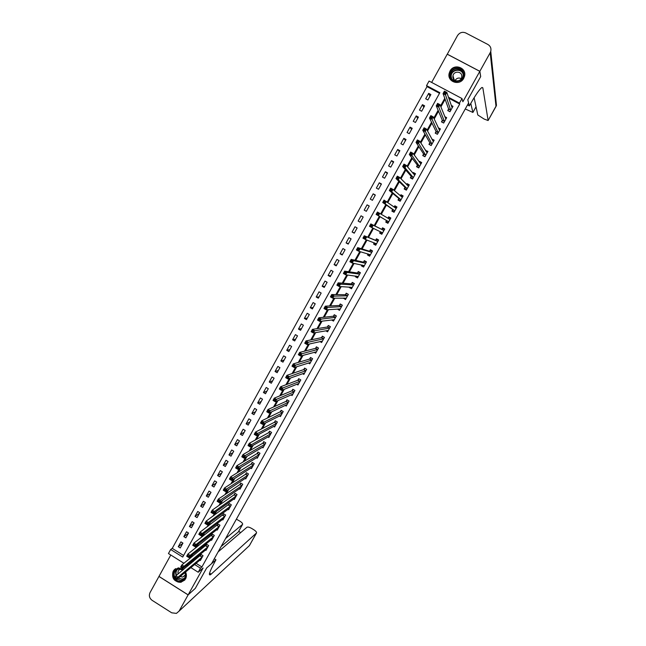 <?xml version="1.0" encoding="UTF-8"?>
<svg xmlns="http://www.w3.org/2000/svg" width="646" height="646" viewBox="0 0 646 646"><rect width="100%" height="100%" fill="white"/><g stroke="black" fill="none" stroke-linecap="round" stroke-linejoin="round"><path stroke-width="0.97" d="M450.004 71.092L449.148 73.394C446.951 81.872 459.766 86.249 463.715 78.328L464.514 76.276C467.018 67.685 453.985 63.05 450.004 71.092M183.553 569.481L178.288 567.842L173.185 571.234C171.408 578.113 174 581.804 180.977 582.304L185.515 579.002C186.67 576.757 186.694 574.431 185.58 572.033M439.514 93.29L426.998 86.621L426.562 85.611L429.073 81.057L461.987 98.539L459.443 103.102L448.453 97.255M474.107 97.732L477.798 114.972L484.12 119.058L488.118 120.527L496.015 106.412L490.193 52.722L479.841 71.302L480.697 76.575L467.793 99.718L480.672 76.616L479.817 71.343L447.226 54.216L431.649 82.43M170.786 555.011L158.973 576.41L188.139 594.861L203.086 568.028L198.217 572.243L190.877 567.632M183.932 563.272L168.453 553.549L170.681 549.504L182.721 557.062L439.853 92.685L426.562 85.611M426.998 86.621L172.248 548.365L170.681 549.504M195.302 588.361L206.72 567.915L195.334 588.328L188.139 594.861M172.248 548.365L183.601 555.479M180.266 547.961L182.939 543.125L180.937 541.873L178.264 546.71L180.266 547.961M185.846 537.868L188.527 533.015L186.516 531.771L183.835 536.624L185.846 537.868M191.434 527.75L194.123 522.889L192.112 521.637L189.423 526.506L191.434 527.75M197.046 517.607L199.743 512.73L197.724 511.479L195.027 516.356L197.046 517.607M202.666 507.433L205.371 502.54L203.353 501.296L200.648 506.189L202.666 507.433M208.303 497.234L211.016 492.333L208.989 491.089L206.284 495.991L208.303 497.234M213.955 487.011L216.676 482.094L214.642 480.85L211.928 485.768L213.955 487.011M219.624 476.756L222.345 471.822L220.318 470.587L217.589 475.513L219.624 476.756M225.309 466.477L228.038 461.535L226.003 460.291L223.266 465.233L225.309 466.477M231.002 456.165L233.739 451.207L231.704 449.971L228.959 454.929L231.002 456.165M236.719 445.829L239.464 440.863L237.413 439.627L234.668 444.593L236.719 445.829M242.444 435.469L245.197 430.486L243.146 429.251L240.393 434.233L242.444 435.469M248.185 425.076L250.947 420.086L248.888 418.85L246.134 423.849L248.185 425.076M253.943 414.659L256.712 409.653L254.653 408.417L251.883 413.432L253.943 414.659M259.716 404.218L262.494 399.196L260.427 397.96L257.657 402.991L259.716 404.218M265.506 393.745L268.292 388.706L266.225 387.479L263.439 392.518L265.506 393.745M271.312 383.24L274.106 378.193L272.031 376.965L269.237 382.012L271.312 383.24M277.134 372.71L279.928 367.647L277.853 366.427L275.051 371.49L277.134 372.71M282.964 362.156L285.774 357.077L283.691 355.857L280.889 360.928L282.964 362.156M288.819 351.569L291.629 346.474L289.545 345.255L286.735 350.342L288.819 351.569M294.689 340.951L297.507 335.847L295.416 334.628L292.598 339.731L294.689 340.951M300.568 330.308L303.394 325.188L301.302 323.969L298.476 329.089L300.568 330.308M306.47 319.633L309.305 314.505L307.205 313.286L304.371 318.421L306.47 319.633M312.381 308.933L315.224 303.79L313.116 302.578L310.274 307.722L312.381 308.933M318.316 298.202L321.167 293.042L319.051 291.83L316.201 296.99L318.316 298.202M324.26 287.446L327.118 282.27L325.003 281.058L322.144 286.235L324.26 287.446M330.227 276.658L333.094 271.465L330.97 270.262L328.103 275.446L330.227 276.658M336.203 265.837L339.077 260.637L336.954 259.434L334.079 264.634L336.203 265.837M342.194 254.992L345.085 249.776L342.953 248.573L340.071 253.789L342.194 254.992M348.21 244.115L351.101 238.883L348.961 237.68L346.078 242.912L348.21 244.115M354.242 233.206L357.141 227.957L354.993 226.762L352.102 232.011L354.242 233.206M360.282 222.272L363.189 217.008L361.041 215.812L358.142 221.069L360.282 222.272M366.347 211.307L369.262 206.026L367.106 204.839L364.199 210.111L366.347 211.307M372.419 200.308L375.342 195.019L373.186 193.824L370.271 199.113L372.419 200.308M378.516 189.278L381.447 183.981L379.291 182.786L376.36 188.091L378.516 189.278M384.628 178.223L387.568 172.91L385.404 171.715L382.464 177.036L384.628 178.223M390.757 167.136L393.705 161.807L391.533 160.62L388.585 165.949L390.757 167.136M396.902 156.017L399.858 150.671L397.678 149.484L394.73 154.83L396.902 156.017M403.064 144.874L406.027 139.512L403.847 138.325L400.883 143.687L403.064 144.874M409.241 133.69L412.213 128.312L410.032 127.133L407.061 132.511L409.241 133.69M415.443 122.482L418.422 117.088L416.226 115.909L413.254 121.303L415.443 122.482M421.652 111.241L424.64 105.831L422.444 104.66L419.456 110.062L421.652 111.241M427.886 99.968L430.882 94.542L428.678 93.371L425.682 98.79L427.886 99.968M196.077 563.304L201.907 566.962L459.718 104.038L448.784 98.216M445.11 99.298L440.895 106.905M438.513 111.193L434.201 118.977M431.932 123.055L427.523 131.009M425.375 134.877L420.861 143.008M418.834 146.666L414.223 154.975M412.318 158.415L407.602 166.91M405.809 170.14L401.005 178.805M399.325 181.825L394.423 190.659M392.865 193.477L387.866 202.489M386.413 205.097L381.326 214.278M379.985 216.685L374.858 225.93M373.501 228.377L368.462 237.453M367.001 240.094L362.091 248.944M360.525 251.77L355.736 260.403M354.056 263.423L349.389 271.829M347.621 275.035L343.074 283.223M341.193 286.614L336.768 294.584M334.79 298.153L330.486 305.913M328.402 309.668L324.219 317.21M322.031 321.143L317.969 328.475M315.684 332.593L311.735 339.707M309.353 344.003L305.518 350.907M303.039 355.381L299.324 362.075M296.748 366.726L293.147 373.218M290.466 378.039L286.986 384.322M284.208 389.32L280.84 395.392M277.966 400.568L274.712 406.439M271.748 411.785L268.607 417.453M265.538 422.968L262.51 428.435M259.353 434.12L256.438 439.385M253.184 445.239L250.373 450.302M247.03 456.334L244.333 461.196M240.901 467.389L238.309 472.048M234.781 478.411L232.302 482.877M228.684 489.41L226.31 493.681M222.595 500.375L220.334 504.445M216.531 511.309L214.383 515.185M210.483 522.21L208.44 525.892M204.451 533.079L202.513 536.576M198.443 543.916L196.61 547.219M192.443 554.728L190.715 557.845M192.177 560.857L193.259 561.535M199.808 560.195L200.333 560.526L203.03 555.673L201.011 554.421L200.284 555.73M205.412 550.077L205.953 550.416L208.658 545.555L206.639 544.295L205.904 545.62M211.032 539.935L211.589 540.282L214.302 535.405L212.276 534.153L211.541 535.477M216.668 529.76L217.242 530.124L219.963 525.23L217.936 523.979L217.201 525.303M222.313 519.562L222.91 519.933L225.64 515.032L223.605 513.78L222.862 515.112M227.965 509.331L228.595 509.718L231.325 504.809L229.29 503.557L228.547 504.889M233.642 499.075L234.288 499.479L237.034 494.553L234.991 493.302L234.248 494.634M239.327 488.788L240.005 489.208L242.751 484.266L240.708 483.022L239.957 484.355M218.259 500.408L217.767 501.296L218.647 501.837L219.139 500.949L218.259 500.408L218.356 499.075L220.552 500.424L219.325 502.645L217.129 501.288L218.356 499.075L239.836 484.581M245.02 478.476L245.73 478.912L248.484 473.954L246.433 472.71L245.69 474.051M224.412 489.305L223.92 490.201L224.8 490.742L225.292 489.846L224.412 489.305L224.493 487.988L226.698 489.337L225.47 491.558L223.266 490.209L224.493 487.988L245.569 474.269M250.729 468.132L251.472 468.584L254.233 463.618L252.182 462.375L251.431 463.723M230.582 478.177L230.089 479.066L230.969 479.607L231.462 478.718L230.582 478.177L230.662 476.869L232.867 478.218L231.631 480.446L229.427 479.098L230.662 476.869L251.31 463.933M256.454 457.764L257.229 458.232L259.999 453.258L257.94 452.014L257.189 453.363M236.767 467.01L236.275 467.906L237.163 468.447L237.655 467.551L236.767 467.01L236.84 465.718L239.052 467.066L237.809 469.295L235.604 467.954L236.84 465.718L257.076 453.573M262.187 447.363L263.003 447.856L265.781 442.865L263.713 441.622L262.962 442.97M242.977 455.818L242.476 456.714L243.364 457.255L243.865 456.359L242.977 455.818L243.033 454.534L245.254 455.882L244.01 458.119L241.798 456.779L243.033 454.534L262.849 443.18M267.937 436.93L268.793 437.447L271.578 432.44L269.511 431.205L268.752 432.562M273.686 426.465L274.598 427.014L277.392 421.991L275.317 420.756L274.558 422.113M279.46 415.976L280.421 416.549L283.214 411.518L281.139 410.283L280.38 411.647M285.233 405.454L286.251 406.059L289.061 401.013L286.977 399.777L286.218 401.142M267.977 410.711L267.468 411.615L268.365 412.148L268.873 411.244L267.977 410.711L268.001 409.483L270.246 410.816L268.986 413.085L266.75 411.744L268.001 409.483L286.113 401.336M291.015 394.892L292.105 395.538L294.923 390.483L292.832 389.247L292.073 390.62M274.267 399.349L273.767 400.262L274.663 400.795L275.172 399.882L274.267 399.349L274.292 398.138L276.536 399.47L275.277 401.739L273.032 400.407L274.292 398.138L291.968 390.798M296.805 384.305L297.976 384.992L300.794 379.921L298.702 378.685L297.935 380.066M280.582 387.955L280.081 388.868L280.978 389.401L281.486 388.488L280.582 387.955L280.598 386.76L282.843 388.084L281.583 390.37L279.33 389.037L280.598 386.76L297.838 380.244M302.603 373.679L303.854 374.414L306.68 369.326L304.589 368.099L303.822 369.48M308.4 363.02L309.757 363.811L312.591 358.708L310.492 357.48L309.717 358.869M293.268 365.079L292.759 365.991L293.664 366.524L294.172 365.604L293.268 365.079L293.26 363.9L295.521 365.224L294.253 367.517L291.992 366.193L293.26 363.9L309.628 359.039M314.198 352.32L315.668 353.176L318.51 348.065L316.403 346.837L315.636 348.226M319.988 341.581L321.603 342.517L324.454 337.39L322.338 336.162L321.571 337.551M325.762 330.792L327.546 331.826L330.405 326.682L328.289 325.463L327.514 326.852M312.43 330.502L311.913 331.422L312.825 331.955L313.342 331.027L312.43 330.502L312.398 329.363L314.675 330.687L313.399 332.997L311.122 331.681L312.398 329.363L327.425 327.013M331.519 319.956L333.506 321.102L336.38 315.951L334.257 314.731L333.481 316.128M337.414 309.046L339.489 310.355L342.364 305.187L340.24 303.967L339.457 305.372M343.502 298.089L345.481 299.574L348.364 294.39L346.232 293.179L345.457 294.584M331.761 295.618L331.245 296.554L332.165 297.079L332.682 296.143L331.761 295.618L331.705 294.528L333.998 295.836L332.706 298.169L330.413 296.861L331.705 294.528L345.376 294.721M349.615 287.099L349.365 287.559L351.497 288.77L354.388 283.57L352.248 282.359L351.464 283.764M355.744 276.076L355.381 276.722L357.521 277.933L360.42 272.717L358.28 271.506L357.496 272.919M361.889 265.022L361.421 265.853L363.569 267.064L366.476 261.84L364.328 260.629L363.545 262.05M368.042 253.943L367.477 254.96L369.625 256.171L372.54 250.931L370.392 249.719L369.601 251.141M374.228 242.831L373.55 244.035L375.706 245.246L378.629 239.989L376.473 238.786L375.681 240.207M382.061 233.828L380.252 232.81L380.429 231.688L379.638 233.085L381.802 234.288L384.733 229.015L382.569 227.812L381.778 229.241M370.941 224.921L370.416 225.874L371.353 226.391L371.878 225.446L370.941 224.921L370.836 223.92L373.162 225.22L371.846 227.594L369.52 226.294L370.836 223.92L381.713 229.354M386.542 220.666L385.751 222.095L387.915 223.298L390.846 218.017L388.682 216.814L387.891 218.251L388.779 217.468L390.596 218.477M392.671 209.651L391.872 211.08L394.036 212.284L396.983 206.986L394.819 205.783L394.108 207.059M398.808 198.597L398.009 200.042L400.181 201.237L403.136 195.924L400.964 194.729L400.358 195.811M404.969 187.518L404.17 188.963L406.342 190.158L409.306 184.837L407.125 183.634L406.625 184.538M411.147 176.415L410.339 177.86L412.528 179.055L415.499 173.709L413.311 172.514L412.915 173.225M417.34 165.271L416.533 166.725L418.721 167.912L421.701 162.558L419.512 161.363L419.214 161.888M423.55 154.095L422.742 155.557L424.931 156.744L427.918 151.374L425.536 150.518M429.776 142.895L428.96 144.357L431.165 145.544L434.16 140.158L431.875 139.116M436.018 131.663L435.21 133.124L437.407 134.311L440.419 128.909L438.271 127.763M442.284 120.398L441.468 121.868L443.673 123.055L446.685 117.637L444.771 116.603M448.558 109.101L447.743 110.571L449.955 111.758L452.975 106.324L451.239 105.395M482.053 87.436L482.845 87.848L481.763 87.598C479.316 89.519 475.456 95.132 470.191 104.418L469.335 105.944L467.793 99.718L468.6 102.972L211.541 563.7L206.72 567.915L215.966 559.824L215.207 561.188C209.635 571.46 208.085 575.957 210.539 574.682L256.519 532.958C256.769 532.167 255.848 531.085 253.757 529.72L251.9 528.573C249.542 527.225 247.903 526.773 246.982 527.225L218.138 551.878M461.987 98.539L462.867 101.753L479.817 71.343M459.718 104.038L459.443 103.102M201.907 566.962L200.47 568.189L198.217 572.243M188.01 565.831L186.912 565.145M190.699 562.06L191.789 562.747M194.616 564.515L200.47 568.189M444.763 98.345L440.532 105.984M438.133 110.296L433.797 118.121M431.528 122.215L427.087 130.209M424.939 134.093L420.401 142.273M418.366 145.939L413.731 154.297M411.817 157.753L407.085 166.288M405.284 169.535L400.455 178.239M398.768 181.276L393.842 190.158M392.275 192.984L387.253 202.036M385.799 204.661L380.68 213.883M379.339 216.305L374.187 225.591M372.823 228.054L367.76 237.171M366.29 239.827L361.356 248.718M359.782 251.56L354.969 260.233M353.289 263.261L348.598 271.716M346.821 274.93L342.251 283.158M340.361 286.566L335.92 294.576M333.934 298.161L329.605 305.962M327.514 309.725L323.307 317.307M321.119 321.256L317.033 328.628M314.739 332.755L310.774 339.909M308.384 344.221L304.532 351.166M302.037 355.655L298.307 362.382M295.715 367.049L292.105 373.574M289.416 378.419L285.912 384.733M283.126 389.748L279.742 395.853M276.859 401.053L273.589 406.948M270.609 412.318L267.452 418.01M264.375 423.558L261.331 429.041M258.166 434.758L255.227 440.047M251.964 445.926L249.146 451.013M245.787 457.069L243.082 461.955M239.626 468.172L237.025 472.856M233.481 479.251L230.993 483.733M227.36 490.298L224.978 494.586M221.247 501.312L218.978 505.398M215.158 512.286L212.994 516.186M209.086 523.244L207.027 526.942M203.022 534.161L201.076 537.666M196.982 545.046L195.149 548.365M190.966 555.907L189.23 559.032M182.81 543.351L178.264 546.71M429.929 96.262L428.678 93.371M423.784 107.389L422.444 104.66M417.655 118.476L416.226 115.909M411.542 129.539L410.032 127.133M405.446 140.57L403.847 138.325M399.365 151.568L397.678 149.484M393.301 162.542L391.533 160.62M387.253 173.483L385.404 171.715M381.221 184.393L379.291 182.786M375.205 195.27L373.186 193.824M369.205 206.122L367.106 204.839M360.363 222.135L358.142 221.069M354.404 232.915L352.102 232.011M348.46 243.663L346.078 242.912M342.533 254.387L340.071 253.789M336.623 265.078L334.079 264.634M330.728 275.745L328.103 275.446M324.849 286.38L322.144 286.235M318.987 296.99L316.201 296.99M313.14 307.569L310.274 307.722M307.302 318.123L304.371 318.421M301.488 328.644L298.476 329.089M295.69 339.142L292.598 339.731M289.901 349.607L286.735 350.342M284.127 360.048L280.889 360.928M278.378 370.457L275.051 371.49M272.636 380.841L269.237 382.012M266.911 391.201L263.439 392.518M261.202 401.529L257.657 402.991M255.509 411.833L251.883 413.432M249.824 422.113L246.134 423.849M244.164 432.36L240.393 434.233M238.511 442.583L234.668 444.593M232.875 452.781L228.959 454.929M227.255 462.948L223.266 465.233M221.651 473.09L217.589 475.513M216.055 483.208L211.928 485.768M210.483 493.294L206.284 495.991M204.919 503.355L200.648 506.189M199.372 513.392L195.027 516.356M193.84 523.405L189.423 526.506M188.317 533.394L183.835 536.624M338.714 309.046L337.365 309.135M344.786 298.347L343.357 298.363M350.907 287.64L349.365 287.559M357.093 276.932L355.381 276.722M363.391 266.249L361.421 265.853M369.892 255.638L367.477 254.96M375.899 244.899L373.55 244.035M381.891 234.127L379.638 233.085M390.79 218.13L388.682 216.814M396.822 207.285L394.819 205.783M402.87 196.408L400.964 194.729M408.611 185.176L407.125 183.634M414.466 173.911L413.311 172.514M420.449 162.679L419.512 161.363M426.513 151.455L425.722 150.187M432.626 140.214L431.956 138.971M176.552 577.774L175.688 577.225L175.203 578.097L176.067 578.638L177.989 577.169L176.786 579.341L174.63 577.976L175.833 575.804L177.989 577.169L202.295 556.989M200.995 559.218L176.786 579.341L176.067 578.638M175.688 577.225L175.833 575.804L201.253 554.567M175.203 578.097L174.63 577.976M182.584 566.889L181.712 566.348L181.235 567.212L182.099 567.761L184.021 566.3L182.818 568.48L180.646 567.115L181.857 564.935L184.021 566.3L207.923 546.871M206.688 549.1L182.818 568.48L182.099 567.761M181.712 566.348L181.857 564.935L206.881 544.449M181.235 567.212L180.646 567.115M188.632 555.98L187.76 555.431L187.275 556.311L188.148 556.852L190.069 555.399L188.858 557.579L186.686 556.222L187.897 554.042L190.069 555.399L213.568 536.729M212.308 538.942L188.858 557.579L188.148 556.852M187.76 555.431L187.897 554.042L212.526 534.307M187.275 556.311L186.686 556.222M194.696 545.038L193.824 544.489L193.34 545.369L194.212 545.91L194.696 545.038L196.126 544.465L194.914 546.653L192.742 545.297L193.953 543.108L196.126 544.465L219.228 526.563M217.96 528.775L194.914 546.653L194.212 545.91M193.824 544.489L193.953 543.108L218.186 524.14M193.34 545.369L192.742 545.297M200.785 534.064L199.913 533.515L199.42 534.395L200.292 534.936L200.785 534.064L202.206 533.507L200.987 535.704L198.806 534.347L200.026 532.151L202.206 533.507L224.897 516.364M223.653 518.609L200.987 535.704L200.292 534.936M199.913 533.515L200.026 532.151L223.863 513.941M199.42 534.395L198.806 534.347M185.079 572.453C186.323 575.869 185.531 578.558 182.721 580.504C176.14 584.557 169.591 572.865 176.455 569.336C178.692 568.205 180.888 568.391 183.044 569.901M182.834 570.071L178.845 568.973L176.843 569.627C174.089 571.589 173.435 574.221 174.888 577.508M175.704 578.654L181.001 580.552L182.632 579.963C185.2 578.202 185.951 575.756 184.869 572.622M180.509 569.045L179.871 569.336C178.248 570.402 177.65 571.944 178.094 573.955M180.113 576.579L182.778 577.072L185.386 575.239M175.825 568.601C169.228 572.154 173.895 583.831 181.211 582.054L184.813 580.027M450.084 75.202C449.689 66.465 463.981 65.755 463.723 74.548C464.103 83.31 449.81 83.972 450.084 75.202M463.239 74.678C463.521 67.386 451.958 66.691 450.763 73.91L450.625 75.283C450.335 82.47 461.688 83.334 463.061 76.22L463.239 74.678M455.083 80.459C456.657 78.101 458.7 77.472 461.212 78.578M461.801 76.301C462.003 71.157 453.847 70.64 452.983 75.735L452.878 76.729C452.676 81.816 460.727 82.413 461.68 77.375L461.801 76.301M464.732 74.5C465.08 65.432 450.706 64.592 449.253 73.571L449.083 75.251L450.335 79.41M214.286 558.782L215.966 559.824M188.115 594.901L158.948 576.45L150.025 592.616C148.725 595.66 149.42 598.228 152.109 600.328L171.723 612.82L176.423 613.393L179.087 611.108L188.115 594.901L195.31 588.369M225.599 538.498L242.597 524.35C242.848 523.583 241.951 522.525 239.892 521.177L236.388 519.166M238.398 531.86L242.5 524.463M221.126 546.516L238.269 532.029M469.335 105.944L467.486 104.967M470.772 103.376L472.904 112.444L465.257 108.956M490.193 52.722L490.758 51.349C491.404 48.337 490.451 46.044 487.9 44.485L465.766 32.954C462.375 31.614 459.613 32.51 457.473 35.643L447.266 54.24M479.841 71.302L447.25 54.167M482.845 87.848L488.118 120.471M206.881 523.058L206.009 522.509L205.517 523.397L206.397 523.938L206.881 523.058L208.303 522.509L207.083 524.713L204.895 523.357L206.114 521.152L208.303 522.509L230.582 506.141M229.33 508.386L207.083 524.713L206.397 523.938M206.009 522.509L206.114 521.152L229.556 503.718M205.517 523.397L204.895 523.357M213.002 512.02L212.122 511.479L211.638 512.359L212.51 512.9L213.002 512.02L214.415 511.487L213.196 513.691L211 512.343L212.227 510.13L214.415 511.487L236.291 495.886M235.031 498.139L213.196 513.691L212.51 512.9M212.122 511.479L212.227 510.13L234.062 494.828L235.257 493.463M211.638 512.359L211 512.343M219.139 500.949L242.008 485.606M240.716 487.835L219.325 502.645L218.647 501.837M239.779 484.548L241.822 485.792L239.779 484.548M241.951 485.671L239.9 484.419L240.982 483.184M217.767 501.296L217.129 501.288M225.292 489.846L247.741 475.303M246.473 477.564L225.47 491.558L224.8 490.742M247.563 475.48L245.512 474.237L247.555 475.48M247.684 475.359L245.633 474.116L246.715 472.88M223.92 490.201L223.266 490.209M231.462 478.718L253.482 464.967M252.19 467.203L231.631 480.446L230.969 479.607M251.254 463.901L253.305 465.144L251.262 463.893M253.434 465.031L251.375 463.78L252.465 462.544M230.089 479.066L229.427 479.098M237.655 467.551L259.248 454.606M257.98 456.883L237.809 469.295L237.163 468.447M257.011 453.532L259.07 454.776L257.019 453.532M259.199 454.663L257.14 453.419L258.23 452.184M236.275 467.906L235.604 467.954M243.865 456.359L265.03 444.214M263.754 446.499L244.01 458.119L243.364 457.255M262.793 443.148L264.852 444.383L262.801 443.14M264.973 444.278L262.914 443.035L264.012 441.799M242.476 456.714L241.798 456.779M250.091 445.126L249.195 444.593L248.702 445.49L249.59 446.023L250.091 445.126L251.472 444.666L250.228 446.911L248.007 445.57L249.251 443.326L251.472 444.666L270.819 433.797M269.552 436.09L250.228 446.911L249.59 446.023M249.195 444.593L249.251 443.326L268.599 432.715L269.81 431.383M248.702 445.49L248.007 445.57M256.333 433.862L255.436 433.329L254.936 434.233L255.832 434.766L256.333 433.862L257.714 433.409L256.462 435.662L254.233 434.33L255.485 432.077L257.714 433.409L276.633 423.356M275.317 425.601L256.462 435.662L255.832 434.766M255.436 433.329L255.485 432.077L274.405 422.266L275.624 420.942M254.936 434.233L254.233 434.33M262.591 422.573L261.695 422.032L261.194 422.936L262.09 423.477L262.591 422.573L263.972 422.129L262.712 424.39L260.483 423.049L261.735 420.796L263.972 422.129L282.455 412.883M281.18 415.184L262.712 424.39L262.09 423.477M261.695 422.032L261.735 420.796L280.235 411.793L281.454 410.468M261.194 422.936L260.483 423.049M268.873 411.244L288.302 402.377M286.969 404.638L268.986 413.085L268.365 412.148M288.156 402.523L286.073 401.287L288.132 402.531M288.245 402.434L286.17 401.198L287.3 399.971M267.468 411.615L266.75 411.744M292.145 394.399L292.59 394.666M275.172 399.882L294.156 391.847M292.864 394.165L275.277 401.739L274.663 400.795M291.903 390.765L293.995 392.001L291.927 390.749M294.108 391.904L292.016 390.668L293.163 389.441M273.767 400.262L273.032 400.407M297.943 383.853L298.444 384.144M299.05 378.887L300.786 379.929M281.486 388.488L300.027 381.293M298.686 383.554L281.583 390.37L280.978 389.401M299.978 381.35L297.887 380.114L299.033 378.895M280.081 388.868L279.33 389.037M303.749 373.267L304.314 373.598M304.96 368.317L306.664 369.367M287.817 377.062L286.913 376.537L286.412 377.45L287.308 377.983L287.817 377.062L289.174 376.675L287.906 378.96L285.653 377.627L286.921 375.342L289.174 376.675L305.913 370.707M304.621 373.033L287.906 378.96L287.308 377.983M286.913 376.537L286.921 375.342L303.66 369.617L304.904 368.333M286.412 377.45L285.653 377.627M309.563 362.648L310.193 363.02M310.896 357.714L312.551 358.78M294.172 365.604L311.824 360.097M310.524 362.43L294.253 367.517L293.664 366.524M311.776 360.145L309.668 358.918L310.791 357.747M292.759 365.991L291.992 366.193M315.377 351.989L316.096 352.409M316.847 347.096L318.462 348.162M300.543 354.113L299.639 353.58L299.122 354.501L300.035 355.034L300.543 354.113L301.892 353.75L300.616 356.043L298.347 354.719L299.623 352.425L301.892 353.75L317.743 349.454M316.443 351.787L300.616 356.043L300.035 355.034M299.639 353.58L299.623 352.425L315.482 348.356L316.693 347.128M299.122 354.501L298.347 354.719M321.191 341.298L322.007 341.774M322.822 336.445L324.381 337.511M306.931 342.59L306.026 342.057L305.51 342.986L306.422 343.51L306.931 342.59L308.271 342.235L306.995 344.536L304.726 343.212L306.002 340.91L308.271 342.235L323.678 338.779M322.37 341.128L306.995 344.536L306.422 343.51M306.026 342.057L306.002 340.91L321.417 337.68L322.612 336.485M305.51 342.986L304.726 343.212M327.005 330.566L327.942 331.115M328.822 325.77L330.316 326.836M313.342 331.027L329.63 328.079M328.321 330.429L313.399 332.997L312.825 331.955M329.581 328.128L327.465 326.9L328.548 325.81M311.913 331.422L311.122 331.681M332.803 319.794L333.893 320.416M334.854 315.07L336.275 316.136M319.77 319.431L318.858 318.906L318.341 319.835L319.253 320.359L319.77 319.431L321.102 319.108L319.818 321.425L317.533 320.101L318.817 317.784L321.102 319.108L335.597 317.348M334.289 319.705L319.818 321.425L319.253 320.359M318.858 318.906L318.817 317.784L333.336 316.241L334.499 315.111M318.341 319.835L317.533 320.101M338.585 308.966L339.853 309.7M340.918 304.363L342.243 305.397M326.214 307.803L325.301 307.278L324.785 308.207L325.697 308.74L326.214 307.803L327.538 307.488L326.254 309.814L323.961 308.497L325.253 306.172L327.538 307.488L341.581 306.592M340.264 308.958L326.254 309.814L325.697 308.74M325.301 307.278L325.253 306.172L339.32 305.477L340.458 304.379M324.785 308.207L323.961 308.497M344.318 298.081L345.836 298.945M347.023 293.631L348.234 294.641M332.682 296.143L347.58 295.803M346.264 298.169L332.706 298.169L332.165 297.079M347.54 295.844L345.408 294.624L346.442 293.615M331.245 296.554L330.413 296.861M350.043 287.123L351.828 288.164M353.184 282.891L352.441 282.827L354.234 283.844M339.166 284.45L338.246 283.925L337.729 284.862L338.649 285.387L339.166 284.45L340.482 284.151L339.182 286.493L336.881 285.185L338.181 282.843L340.482 284.151L353.604 284.983M352.28 287.365L339.182 286.493L338.649 285.387M338.246 283.925L338.181 282.843L351.327 283.869L352.441 282.827M337.729 284.862L336.881 285.185M356.075 276.117L357.844 277.36M359.434 272.16L358.457 272.006L360.25 273.024M345.667 272.717L344.746 272.192L344.229 273.129L345.15 273.654L345.667 272.717L346.983 272.434L345.675 274.784L343.373 273.476L344.673 271.126L346.983 272.434L359.636 274.138M358.312 276.52L345.675 274.784L345.15 273.654M344.746 272.192L344.673 271.126L357.359 273.016L358.457 272.006M344.229 273.129L343.373 273.476M362.131 265.078L363.876 266.515M365.822 261.469L364.489 261.162L366.29 262.171M352.191 260.952L351.271 260.427L350.746 261.372L351.674 261.896L352.191 260.952L353.499 260.685L352.191 263.035L349.882 261.727L351.182 259.377L353.499 260.685L365.684 263.261M364.352 265.651L352.191 263.035L351.674 261.896M351.271 260.427L351.182 259.377L363.407 262.139L364.489 261.162M350.746 261.372L349.882 261.727M368.204 253.991L368.115 254.637L369.916 255.646M372.516 250.979L370.538 250.285L372.338 251.294M358.732 249.146L357.803 248.629L357.286 249.574L358.215 250.099L358.732 249.146L360.032 248.896L358.724 251.254L356.406 249.954L357.714 247.596L360.032 248.896L371.749 252.352M370.416 254.75L358.724 251.254L358.215 250.099M357.803 248.629L357.714 247.596L369.472 251.229L370.538 250.285M357.286 249.574L356.406 249.954M374.309 242.864L374.171 243.736L375.98 244.753M378.516 240.199L376.602 239.375L378.411 240.385M365.297 237.316L364.368 236.791L363.843 237.744L364.772 238.261L365.297 237.316L366.589 237.074L365.281 239.44L362.955 238.14L364.263 235.774L377.837 241.418M376.497 243.817L365.281 239.44L364.772 238.261M364.368 236.791L364.263 235.774L375.552 240.288L376.602 239.375M363.843 237.744L362.955 238.14M384.523 229.387L382.682 228.434L384.491 229.443M371.878 225.446L373.162 225.22L383.934 230.444M382.594 232.859L371.846 227.594L371.353 226.391M383.894 230.485L381.738 229.282L382.682 228.434M370.416 225.874L369.52 226.294M388.141 222.886L386.34 221.861L388.149 222.87M386.34 221.861L386.542 220.52L376.101 214.407L377.425 212.025L390.055 219.454M378.475 213.535L379.759 213.325L378.443 215.707L376.101 214.407L377.014 213.971L377.95 214.488L378.475 213.535L377.547 213.019L377.014 213.971M388.706 221.869L378.443 215.707L377.95 214.488M377.425 212.025L377.547 213.019M394.181 212.033L392.445 210.871L394.262 211.88M394.165 207.1L394.892 206.47L396.717 207.479M392.445 210.871L392.671 209.498L382.707 202.489L384.031 200.099L396.184 208.424M385.097 201.592L386.373 201.399L385.048 203.781L382.707 202.489L383.627 202.036L384.572 202.553L385.097 201.592L384.16 201.076L383.627 202.036M394.835 210.846L385.048 203.781L384.572 202.553M384.031 200.099L384.16 201.076M400.237 201.148L398.574 199.856L400.391 200.858M400.472 195.908L401.029 195.439L402.854 196.449M398.574 199.856L398.816 198.443L389.336 190.538L390.66 188.139L393.01 189.431L402.337 197.369M391.742 189.617L393.01 189.431L391.678 191.83L389.336 190.538L390.265 190.061L391.21 190.578L391.742 189.617L390.798 189.1L390.265 190.061M400.988 199.8L391.678 191.83L391.21 190.578M390.66 188.139L390.798 189.1M405.809 189.867L404.711 188.81L406.536 189.811M406.786 184.699L407.174 184.385L408.999 185.386M404.711 188.81L404.977 187.356L395.982 178.546L397.306 176.14L399.664 177.432L408.506 186.282M398.396 177.61L399.664 177.432L398.332 179.838L395.982 178.546L396.927 178.054L397.863 178.571L398.396 177.61L397.46 177.093L396.927 178.054M407.15 188.721L398.332 179.838L397.863 178.571M397.306 176.14L397.46 177.093M411.591 178.546L410.872 177.731L412.705 178.732M413.117 173.467L415.168 174.291M410.872 177.731L411.155 176.245L402.644 166.523L403.976 164.108L406.334 165.4L414.692 175.163M405.074 165.562L406.334 165.4L405.002 167.807L402.644 166.523L403.597 166.006L404.541 166.523L405.074 165.562L404.13 165.045L403.597 166.006M413.327 177.61L405.002 167.807L404.541 166.523M403.976 164.108L404.13 165.045M417.542 167.274L417.05 166.628L418.883 167.621M419.456 162.219L421.362 163.172M417.05 166.628L417.348 165.101L409.33 154.459L410.662 152.044L413.028 153.328L420.893 164.011M411.777 153.473L413.028 153.328L411.688 155.743L409.33 154.459L410.291 153.926L411.244 154.442L411.777 153.473L410.832 152.957L410.291 153.926M419.529 166.466L411.244 154.442M410.662 152.044L410.832 152.957M423.59 156.017L425.076 156.485M425.924 151.132L427.563 152.02M423.235 155.484L423.566 153.918L416.032 142.362L417.373 139.932L419.747 141.216L427.111 152.827M418.495 141.353L419.747 141.216L418.398 143.646L416.032 142.362L417.009 141.805L417.962 142.322L418.495 141.353L417.55 140.836L417.009 141.805M425.738 155.29L417.962 142.322M417.373 139.932L417.55 140.836M429.695 144.752L431.294 145.318M432.408 140.093L433.781 140.836M429.445 144.316L429.792 142.709L422.75 130.226L424.099 127.795L426.481 129.079L433.345 141.619M425.238 129.192L426.481 129.079L425.133 131.509L422.75 130.226L423.744 129.652L424.697 130.169L425.238 129.192L424.285 128.683L423.744 129.652M431.972 144.082L424.697 130.169M424.099 127.795L424.285 128.683M435.848 133.472L437.52 134.11M438.844 128.99L440.023 129.62M435.67 133.116L436.042 131.477L429.501 118.056L430.85 115.618L433.232 116.894L439.603 130.379M431.996 116.999L433.232 116.894L431.883 119.332L429.501 118.056L430.502 117.467L431.455 117.976L431.996 116.999L431.043 116.49L430.502 117.467M438.222 132.85L431.455 117.976M430.85 115.618L431.043 116.49M442.042 122.175L443.77 122.877M445.255 117.83L446.273 118.379M441.921 121.884L442.308 120.204L436.26 105.847L437.617 103.4L440.007 104.676L445.869 119.106M438.779 104.773L440.007 104.676L438.65 107.123L436.26 105.847L437.277 105.241L438.238 105.75L438.779 104.773L437.818 104.256L437.277 105.241M444.488 121.585L438.238 105.75M437.617 103.4L437.818 104.256M448.259 110.854L450.036 111.613M451.659 106.63L452.547 107.099M448.179 110.627L448.59 108.899L443.051 93.605L444.408 91.151L446.806 92.426L452.16 107.801M445.578 92.499L446.806 92.426L445.441 94.881L443.051 93.605L444.077 92.976L445.037 93.484L445.578 92.499L444.618 91.99L444.077 92.976M450.779 110.288L445.037 93.484M444.408 91.151L444.618 91.99M202.101 557.207L200.082 555.948M202.238 557.062L200.228 555.802M207.729 547.089L205.711 545.83M207.867 546.944L205.848 545.684M213.374 536.939L211.347 535.687M213.511 536.802L211.484 535.542M219.034 526.765L217.008 525.513M219.164 526.627L217.137 525.376M224.711 516.566L222.676 515.306M224.84 516.429L222.805 515.177M181.001 580.552L184.167 578.654L182.56 579.236L178.191 578.178M176.148 575.546C175.332 573.325 175.615 571.322 176.988 569.546M177.497 569.312C175.995 571.032 175.647 573.034 176.447 575.303M178.49 577.928C180.379 579.196 182.293 579.341 184.239 578.356L184.498 578.202M451.07 77.56L451.086 75.009C452.079 68.904 461.494 67.975 463.174 73.83M463.239 74.92C462.334 67.798 450.811 69.3 451.183 76.47L451.562 78.513M209.562 573.163L211.161 574.165M179.087 611.108L249.356 545.668L256.438 533.047M240.651 532.635L238.657 531.408M249.469 545.515L247.515 547.388M472.904 112.372L476.045 106.76M495.417 100.897L496.459 105.355L495.991 106.509M230.396 506.335L228.361 505.083M230.525 506.206L228.49 504.954M236.105 496.08L234.062 494.828M236.234 495.95L234.191 494.699M270.65 433.967L268.583 432.723M270.771 433.854L268.704 432.618M276.464 423.518L274.389 422.274L276.48 423.51M276.585 423.413L274.51 422.177M280.235 411.793L282.31 413.028L280.211 411.801M282.407 412.939L280.332 411.704M299.873 381.439L297.774 380.203M305.76 370.844L303.66 369.617M305.865 370.764L303.773 369.528M311.671 360.226L309.563 358.998M317.59 349.583L315.482 348.356M317.695 349.502L315.587 348.275M323.525 338.9L321.417 337.68M323.63 338.827L321.522 337.6M329.484 328.2L327.369 326.973M335.452 317.461L333.336 316.241M335.557 317.396L333.433 316.177M341.443 306.697L339.32 305.477M341.54 306.632L339.408 305.413M347.443 295.908L345.311 294.689M353.467 285.08L351.327 283.869M353.556 285.023L351.424 283.812M359.499 274.235L357.359 273.016M359.596 274.179L357.448 272.967M365.555 263.35L363.407 262.139M365.644 263.302L363.496 262.09M371.628 252.441L369.472 251.229M371.708 252.392L369.56 251.181M376.505 243.768L376.085 243.534M377.708 241.499L375.552 240.288M377.797 241.451L375.641 240.247M382.602 232.81L381.608 232.253M383.813 230.525L381.649 229.322M388.714 221.812L386.55 220.609M388.706 221.723L386.542 220.52M390.014 219.487L388.432 218.606M394.851 210.798L392.679 209.595M394.843 210.701L392.671 209.498M396.143 208.456L395.643 208.182M400.996 199.743L398.824 198.54M400.988 199.646L398.816 198.443M407.158 188.656L404.977 187.461M407.158 188.559L404.977 187.356M413.343 177.545L411.155 176.35M413.343 177.44L411.155 176.245M419.537 166.402L417.348 165.206M419.545 166.288L417.348 165.101M425.754 155.226L423.566 154.039M425.762 155.113L423.566 153.918M431.988 144.018L429.792 142.831M431.996 143.905L429.792 142.709M438.238 132.785L436.034 131.598M438.246 132.664L436.042 131.477M444.505 121.513L442.3 120.334M444.521 121.391L442.308 120.204M450.795 110.216L448.582 109.037M450.803 110.086L448.59 108.899M182.778 577.072L185.386 574.883M452.983 75.735L454.138 79.757M451.094 77.617L450.763 73.91M209.385 573.947L210.539 574.682M238.366 531.916L242.597 524.35M249.437 545.571L256.519 532.958M240.7 532.595L238.689 531.351M472.904 112.444L476.054 106.808M488.118 120.527L496.459 105.355L490.758 51.349M270.666 433.959L268.599 432.715M299.897 381.423L297.806 380.195M305.784 370.836L303.693 369.601M311.695 360.21L309.595 358.982M317.622 349.567L315.514 348.339M323.565 338.884L321.45 337.664M329.517 328.184L327.401 326.957M335.492 317.444L333.368 316.225M341.484 306.68L339.352 305.461M347.483 295.892L345.352 294.673M353.507 285.064L351.367 283.852M359.547 274.219L357.408 273M365.596 263.334L363.456 262.123M371.668 252.425L369.52 251.213M377.757 241.483L375.601 240.272M383.861 230.509L381.697 229.306M389.982 219.511L389.207 219.083"/></g></svg>

